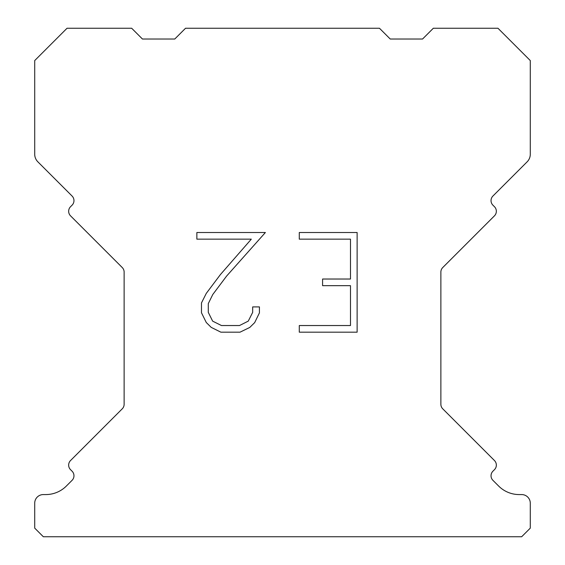 <?xml version="1.0" encoding="UTF-8"?>
<svg xmlns="http://www.w3.org/2000/svg" width="565" height="565" viewBox="0 0 565 565"><rect width="100%" height="100%" fill="white"/><g stroke="black" fill="none" stroke-linecap="round" stroke-linejoin="round"><path stroke-width="0.85" d="M350.484 325.539L350.484 285.671L322.587 285.671L322.587 279.025L350.484 279.025L350.484 239.157L299.288 239.157L299.288 232.512L357.129 232.512L357.129 332.178L299.288 332.178L299.288 325.539L350.484 325.539M259.42 306.908L259.42 312.883L254.681 322.615L249.751 327.453L240.019 332.178L220.88 332.178L211.211 327.375L206.281 322.509L201.479 312.784L201.479 302.918L206.281 293.383L220.357 274.632L251.312 239.157L196.867 239.157L196.867 232.512L265.388 232.512L226.586 276.101L212.765 294.527L208.287 303.617L208.287 312.367L212.638 321.132L221.459 325.539L239.504 325.539L248.261 321.118L252.675 312.367L252.675 306.908L259.42 306.908M185.539 28.25L379.461 28.25L390.231 39.02L422.556 39.02L433.327 28.25L497.963 28.25L530.288 60.568L530.288 154.217A10.77 10.77 0 0 1 527.131 161.837L492.927 196.034A6.462 6.462 0 0 0 492.927 205.18L494.453 206.705A6.462 6.462 0 0 1 494.453 215.844L442.762 267.535A6.462 6.462 0 0 0 440.87 272.104L440.87 404.265A6.462 6.462 0 0 0 442.762 408.834L494.453 460.532A6.462 6.462 0 0 1 494.453 469.67L492.927 471.196A6.462 6.462 0 0 0 492.927 480.335L498.648 486.048A29.09 29.09 0 0 0 519.214 494.573L521.664 494.573A8.616 8.616 0 0 1 530.288 503.189L530.288 528.134L521.664 536.75L43.336 536.75L34.712 528.134L34.712 503.189A8.616 8.616 0 0 1 43.336 494.573L45.786 494.573A29.09 29.09 0 0 0 66.352 486.048L72.073 480.335A6.462 6.462 0 0 0 72.073 471.196L70.547 469.67A6.462 6.462 0 0 1 70.547 460.532L122.238 408.834A6.462 6.462 0 0 0 124.13 404.265L124.13 272.104A6.462 6.462 0 0 0 122.238 267.535L70.547 215.844A6.462 6.462 0 0 1 70.547 206.705L72.073 205.18A6.462 6.462 0 0 0 72.073 196.034L37.869 161.837A10.77 10.77 0 0 1 34.712 154.217L34.712 60.568L67.037 28.25L131.673 28.25L142.444 39.02L174.769 39.02L185.539 28.25"/></g></svg>
